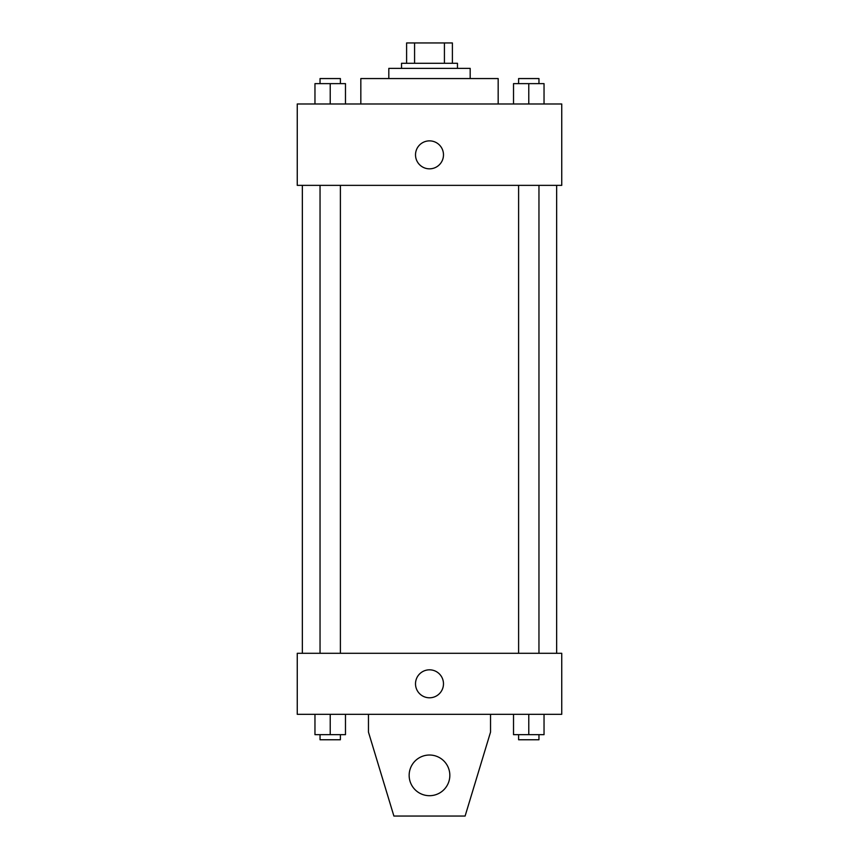 <?xml version="1.0" encoding="UTF-8"?>
<svg xmlns="http://www.w3.org/2000/svg" width="859" height="859" viewBox="0 0 859 859"><rect width="100%" height="100%" fill="white"/><g stroke="black" fill="none" stroke-linecap="round" stroke-linejoin="round"><path stroke-width="1.29" d="M414.575 63.298L414.575 42.95L406.608 42.95L406.608 63.298L406.608 42.95M414.575 42.95L452.392 42.95L452.392 63.298M444.425 63.298L444.425 42.95M401.529 68.376L401.529 63.298L457.471 63.298L457.471 68.376M388.816 78.556L388.816 68.376L470.184 68.376L470.184 78.556M360.834 103.982L360.834 78.556L498.166 78.556L498.166 103.982M297.257 103.982L561.743 103.982L561.743 185.361L297.257 185.361L297.257 103.982M429.5 168.836A13.991 13.991 0 0 1 417.388 147.855A13.991 13.991 0 0 1 441.612 147.855A13.991 13.991 0 0 1 429.5 168.836M297.257 653.291L561.743 653.291L561.743 714.323L297.257 714.323L297.257 653.291M415.509 683.807A13.991 13.991 0 0 1 436.49 671.695A13.991 13.991 0 0 1 436.49 695.919A13.991 13.991 0 0 1 415.509 683.807M490.532 714.323L490.532 732.126L465.106 816.05L393.894 816.05L368.468 732.126L368.468 714.323M409.152 775.366A20.348 20.348 0 0 1 439.668 757.745A20.348 20.348 0 0 1 439.668 792.975A20.348 20.348 0 0 1 409.152 775.366M513.521 103.982L513.521 83.634L544.037 83.634L544.037 103.982L544.037 83.634M528.779 103.982L528.779 83.634M538.958 83.634L538.958 78.556L518.611 78.556L518.611 83.634M314.963 103.982L314.963 83.634L345.479 83.634L345.479 103.982L345.479 83.634M330.221 103.982L330.221 83.634M340.389 83.634L340.389 78.556L320.042 78.556L320.042 83.634M513.521 714.323L513.521 734.67L544.037 734.67L544.037 714.323L544.037 734.67M528.779 734.67L528.779 714.323M538.958 734.67L538.958 739.76L518.611 739.76L518.611 734.67M314.963 714.323L314.963 734.67L345.479 734.67L345.479 714.323L345.479 734.67M330.221 734.67L330.221 714.323M340.389 734.67L340.389 739.76L320.042 739.76L320.042 734.67M556.653 653.291L556.653 185.361M302.347 653.291L302.347 185.361M518.611 185.361L518.611 653.291M538.958 185.361L538.958 653.291M340.389 653.291L340.389 185.361M320.042 653.291L320.042 185.361"/></g></svg>
